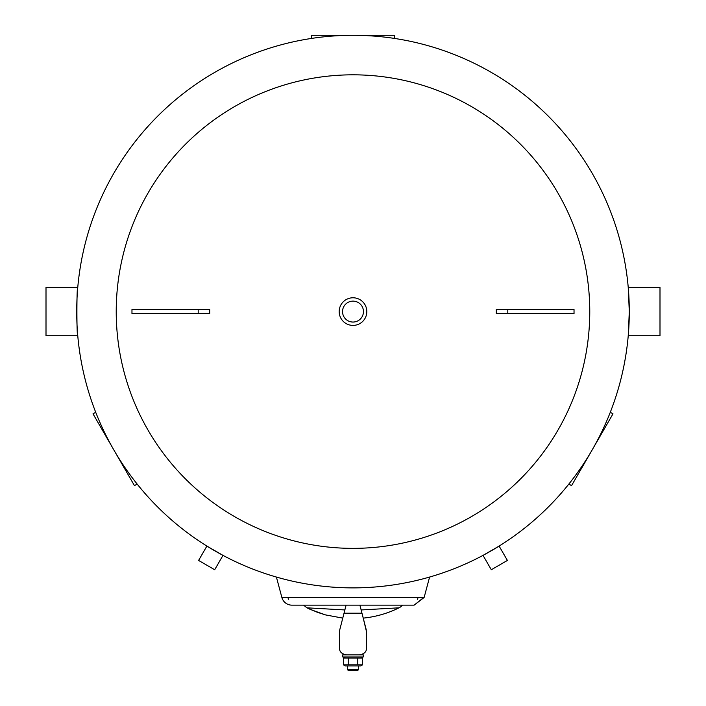 <?xml version="1.0" encoding="UTF-8"?>
<svg xmlns="http://www.w3.org/2000/svg" width="706" height="706" viewBox="0 0 706 706"><rect width="100%" height="100%" fill="white"/><g stroke="black" fill="none" stroke-linecap="round" stroke-linejoin="round"><path stroke-width="1.06" d="M311.558 38.424L311.558 35.3L394.442 35.3L394.442 38.424M137.158 484.069L134.449 485.631L93.007 413.848L95.707 412.286M610.293 412.286L612.993 413.848L571.551 485.631L568.842 484.069M77.766 287.413C76.619 285.921 76.619 337.256 77.766 335.765L46.005 335.765L46.005 287.413L77.766 287.413M628.234 335.765L629.293 311.593L628.234 287.413L659.995 287.413L659.995 335.765L628.234 335.765M206.884 546.082L222.981 555.375L214.695 569.733L198.598 560.44L206.884 546.082M483.019 555.375L499.116 546.082L507.402 560.44L491.305 569.733L483.019 555.375M291.878 605.148A10.361 10.361 0 0 1 281.879 597.488A10.361 10.361 0 0 0 291.878 605.148L414.122 605.148L423.759 597.47M284.439 597.47L287.951 597.47L284.439 597.47M399.049 607.822L361.137 609.949L399.049 607.822A10.361 10.361 0 0 0 402.42 605.148A10.361 10.361 0 0 1 399.049 607.822A103.606 103.606 0 0 1 363.237 618.112L366.467 631.579L366.467 647.976C366.661 651.656 364.358 653.959 359.566 654.886L346.434 654.886C341.642 653.959 339.339 651.656 339.533 647.976L339.745 629.858L344.025 613.214L361.975 613.214L366.255 629.858L366.467 647.976M339.533 632.779L339.745 629.858L339.533 632.779M366.255 629.858L363.237 618.112L366.467 631.579M417.564 599.279L418.049 597.47L422.735 597.47M414.122 605.148L424.13 597.47L281.87 597.47L276.399 577.049L281.87 597.47M288.436 599.279L287.951 597.47L288.436 599.279M358.524 669.667L347.476 669.667L348.508 670.7L357.492 670.7L358.524 669.667L358.524 665.934M306.951 607.822L344.863 609.949L306.951 607.822L317.488 612.34L325.448 614.891L342.763 618.112L325.448 614.891L310.569 609.543L306.951 607.822L303.58 605.148L306.951 607.822M339.533 647.976L339.533 631.579M361.975 613.214L359.91 605.148M346.09 605.148L344.025 613.214M346.434 654.886L342.639 654.886L342.639 656.951L363.361 656.951L363.361 654.886L359.566 654.886M362.575 664.831L360.669 665.934L345.331 665.934L343.425 664.831L362.575 664.831L362.575 658.054L343.425 658.054L345.331 656.951M343.425 664.831L343.425 658.054M348.217 664.831L348.217 658.054M357.783 664.831L357.783 658.054M76.707 311.593A276.293 276.293 0 0 0 491.147 550.865A276.293 276.293 0 0 0 491.147 72.312A276.293 276.293 0 0 0 76.707 311.593A276.293 276.293 0 0 0 491.147 550.865A276.293 276.293 0 0 0 491.147 72.312A276.293 276.293 0 0 0 76.707 311.593M496.292 309.519L574.031 309.519L574.031 313.667L496.292 313.667L496.292 309.519M131.969 309.519L209.708 309.519L209.708 313.667L131.969 313.667L131.969 309.519M363.458 311.593A10.458 10.458 0 0 1 347.767 320.648A10.458 10.458 0 0 1 347.767 302.53A10.458 10.458 0 0 1 363.458 311.593M366.811 311.593A13.811 13.811 0 0 0 346.09 299.626A13.811 13.811 0 0 0 346.09 323.551A13.811 13.811 0 0 0 366.811 311.593M116.225 311.593A236.775 236.775 0 0 0 471.387 516.642A236.775 236.775 0 0 0 471.387 106.544A236.775 236.775 0 0 0 116.225 311.593M507.799 313.667L507.799 309.519M198.201 309.519L198.201 313.667M424.13 597.47L429.601 577.049M347.476 665.934L347.476 669.667M360.669 656.951L362.575 658.054"/></g></svg>
